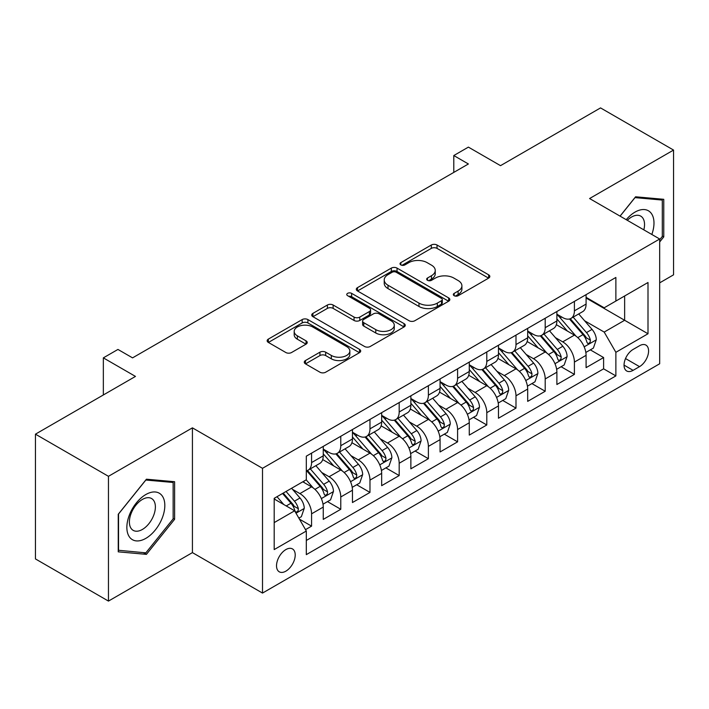 <?xml version="1.0" encoding="UTF-8"?>
<svg xmlns="http://www.w3.org/2000/svg" width="709" height="709" viewBox="0 0 709 709"><rect width="100%" height="100%" fill="white"/><g stroke="black" fill="none" stroke-linecap="round" stroke-linejoin="round"><path stroke-width="1.06" d="M454.168 295.706A2.836 1.64 0 0 0 458.182 295.706L488.634 278.123A4.05 2.34 0 0 0 489.822 276.466A4.05 2.34 0 0 0 488.634 274.808L437.036 245.022A4.05 2.34 0 0 0 431.302 245.022L400.851 262.605A2.836 1.64 0 0 0 400.018 263.766A2.836 1.64 0 0 0 400.851 264.918A2.836 1.64 0 0 0 404.866 264.918L408.801 262.649A12.975 7.489 0 0 1 427.146 262.649L431.453 265.131A12.975 7.489 0 0 1 435.246 270.421A12.975 7.489 0 0 1 431.453 275.721L427.509 277.999A2.836 1.64 0 0 0 426.676 279.151A2.836 1.64 0 0 0 427.509 280.312A2.836 1.64 0 0 0 431.524 280.312L435.459 278.034A12.975 7.489 0 0 1 453.804 278.034L458.111 280.516A12.975 7.489 0 0 1 461.905 285.816A12.975 7.489 0 0 1 458.111 291.115L454.168 293.384A2.836 1.64 0 0 0 453.335 294.545A2.836 1.64 0 0 0 454.168 295.706L454.168 293.384M285.869 571.162A13.214 7.631 120 0 0 294.501 559.516A13.214 7.631 120 0 0 292.48 548.926A13.214 7.631 120 0 0 285.869 549.581A13.214 7.631 120 0 0 277.237 561.227A13.214 7.631 120 0 0 279.266 571.817A13.214 7.631 120 0 0 285.869 571.162M305.464 360.535A4.05 2.34 0 0 0 304.276 362.193A4.05 2.34 0 0 0 305.464 363.85L319.945 372.207A4.05 2.34 0 0 0 325.67 372.207L359.498 352.674A4.05 2.34 0 0 0 360.686 351.026A4.05 2.34 0 0 0 359.498 349.369L307.901 319.582A4.05 2.34 0 0 0 302.167 319.582L268.348 339.106A4.05 2.34 0 0 0 267.16 340.763A4.05 2.34 0 0 0 268.348 342.42L285.833 352.515A4.05 2.34 0 0 0 291.559 352.515L306.04 344.157A4.05 2.34 0 0 0 307.227 342.5A4.05 2.34 0 0 0 306.04 340.843L297.363 335.836A10.848 6.257 0 0 1 294.191 331.413A10.848 6.257 0 0 1 300.882 325.626A10.848 6.257 0 0 1 312.704 326.982L346.674 346.595A10.848 6.257 0 0 1 349.847 351.026A10.848 6.257 0 0 1 343.156 356.804A10.848 6.257 0 0 1 331.333 355.448L325.67 352.178A4.05 2.34 0 0 0 319.945 352.178L305.464 360.535L305.464 363.85M659.68 282.847L673.55 274.835L673.55 150.069L600.541 107.91L500.519 165.658L468.392 147.118L453.795 155.546L468.392 163.974L132.556 357.868L117.951 349.44L103.346 357.868L103.346 394.966M108.459 476.315L108.459 601.09L192.423 552.612L192.423 427.846L108.459 476.315L35.45 434.165L135.472 376.417L103.346 357.868M192.423 427.846L262.507 468.312L659.68 239.004L659.68 363.77L262.507 593.079L262.507 468.312M673.55 150.069L589.587 198.538L659.68 239.004M409.093 320.734A4.05 2.34 0 0 0 414.827 320.734L448.646 301.21A4.05 2.34 0 0 0 449.834 299.553A4.05 2.34 0 0 0 448.646 297.895L397.049 268.108A4.05 2.34 0 0 0 391.315 268.108L357.496 287.632A4.05 2.34 0 0 0 356.308 289.29A4.05 2.34 0 0 0 357.496 290.947L409.093 320.734M348.739 296.318A2.836 1.64 0 0 1 351.62 296.716L351.62 293.349L404.077 323.632A4.05 2.34 0 0 1 405.264 325.289A4.05 2.34 0 0 1 404.077 326.946L370.249 346.471A4.05 2.34 0 0 1 364.515 346.471L312.917 316.684L312.917 313.369A4.05 2.34 0 0 0 311.73 315.026A4.05 2.34 0 0 0 312.917 316.684M312.917 313.369L327.398 305.012A4.05 2.34 0 0 1 333.124 305.012L354.057 317.091A4.05 2.34 0 0 0 359.782 317.091L369.389 311.552A4.05 2.34 0 0 0 370.577 309.895A4.05 2.34 0 0 0 369.389 308.238L347.605 295.662A2.836 1.64 0 0 1 346.772 294.501A2.836 1.64 0 0 1 348.527 292.994A2.836 1.64 0 0 1 351.62 293.349M108.459 601.09L35.45 558.931L35.45 434.165M305.508 529.641L311.57 526.14L299.455 519.148M292.56 489.37L299.889 493.597A16.52 9.536 60 0 1 311.57 513.83L323.251 507.086L323.251 519.396L340.772 509.284L327.487 501.609M321.762 472.504L329.091 476.74A16.52 9.536 60 0 1 340.772 496.974L352.453 490.229L352.453 502.539L369.974 492.418L356.689 484.752M350.964 455.648L358.293 459.875A16.52 9.536 60 0 1 369.974 480.108L381.664 473.364L381.664 485.674L399.185 475.562L385.891 467.887M380.166 438.782L387.504 443.019A16.52 9.536 60 0 1 399.185 463.252L410.865 456.507L410.865 468.817L428.387 458.696L415.102 451.03M409.368 421.926L416.706 426.153A16.52 9.536 60 0 1 428.387 446.386L440.067 439.642L440.067 451.952L457.589 441.84L444.304 434.165M438.579 405.061L445.908 409.297A16.52 9.536 60 0 1 457.589 429.53L469.269 422.786L469.269 435.096L486.791 424.975L473.506 417.309M467.78 388.204L475.11 392.44A16.52 9.536 60 0 1 486.791 412.673L498.471 405.929L498.471 418.23L515.992 408.118L502.708 400.443M496.982 371.339L504.312 375.575A16.52 9.536 60 0 1 515.992 395.808L527.682 389.064L527.682 401.374L545.203 391.253L531.91 383.587M526.184 354.482L533.523 358.719A16.52 9.536 60 0 1 545.203 378.952L556.884 372.207L556.884 384.508L574.405 374.396L574.405 362.086A16.52 9.536 -120 0 0 562.724 341.853L555.386 337.626M561.111 366.721L574.405 374.396M323.251 507.086A16.52 9.536 -120 0 0 311.57 486.853L302.805 481.801M352.453 490.229A16.52 9.536 -120 0 0 340.772 469.996L322.71 459.565M381.664 473.364A16.52 9.536 -120 0 0 369.974 453.131L351.921 442.708M410.865 456.507A16.52 9.536 -120 0 0 399.185 436.274L381.123 425.843M440.067 439.642A16.52 9.536 -120 0 0 428.387 419.418L410.325 408.987M469.269 422.786A16.52 9.536 -120 0 0 457.589 402.552L439.527 392.13M498.471 405.929A16.52 9.536 -120 0 0 486.791 385.696L468.729 375.265M527.682 389.064A16.52 9.536 -120 0 0 515.992 368.831L497.94 358.408M556.884 372.207A16.52 9.536 -120 0 0 545.203 351.974L527.141 341.543M639.527 345.735L633.102 349.44A12.806 7.391 120 0 0 624.735 360.721A12.806 7.391 120 0 0 626.703 370.984A12.806 7.391 120 0 0 633.102 370.346L639.527 366.642A12.806 7.391 120 0 0 647.893 355.36A12.806 7.391 120 0 0 645.926 345.097A12.806 7.391 120 0 0 639.527 345.735M274.188 522.604L294.634 510.799L306.315 531.032L306.315 554.633L615.873 375.912L615.873 352.311L604.192 332.078L584.597 320.76M306.315 531.032L274.188 549.581L274.188 498.321L306.315 479.771L306.315 456.171L615.873 277.449L615.873 301.05L647.999 282.501L647.999 333.762L615.873 352.311M323.251 449.089L329.091 452.457A16.52 9.536 60 0 0 337.351 453.281L349.032 446.537A16.52 9.536 -120 0 0 352.453 438.968L352.453 429.53M352.453 432.224L358.293 435.601A16.52 9.536 60 0 0 366.553 436.416L378.234 429.672A16.52 9.536 -120 0 0 381.664 422.112L381.664 412.665M381.664 415.368L387.504 418.735A16.52 9.536 60 0 0 395.764 419.56L407.445 412.815A16.52 9.536 -120 0 0 410.865 405.247L410.865 395.808M410.865 398.502L416.706 401.879A16.52 9.536 60 0 0 424.966 402.694L436.647 395.95A16.52 9.536 -120 0 0 440.067 388.39L440.067 378.943M440.067 381.646L445.908 385.014A16.52 9.536 60 0 0 454.168 385.838L465.848 379.093A16.52 9.536 -120 0 0 469.269 371.525L469.269 362.086M469.269 364.781L475.11 368.157A16.52 9.536 60 0 0 483.37 368.972L495.05 362.228A16.52 9.536 -120 0 0 498.471 354.668L498.471 345.23M498.471 347.924L504.312 351.301A16.52 9.536 60 0 0 512.572 352.116L524.252 345.372A16.52 9.536 -120 0 0 527.682 337.812L527.682 328.364M527.682 331.068L533.523 334.435A16.52 9.536 60 0 0 541.782 335.251L553.463 328.506A16.52 9.536 -120 0 0 556.884 320.947L556.884 311.508M306.315 540.471L603.607 368.831L603.607 357.54L586.086 367.652L586.086 355.342A16.52 9.536 -120 0 0 574.405 335.109L556.343 324.687M556.884 314.202L562.724 317.579A16.52 9.536 -120 0 0 570.984 318.394A16.52 9.536 -120 0 0 574.405 310.834L574.405 301.387M570.984 318.394L582.665 311.65A16.52 9.536 -120 0 0 586.086 304.09L586.086 294.643M311.57 453.131L311.57 462.578A16.52 9.536 60 0 1 308.149 470.138A16.52 9.536 60 0 1 306.315 470.803M308.149 470.138L319.83 463.394A16.52 9.536 -120 0 0 323.251 455.834L323.251 446.386M340.772 436.274L340.772 445.713A16.52 9.536 60 0 1 337.351 453.281M369.974 419.409L369.974 428.856A16.52 9.536 60 0 1 366.553 436.416M399.185 402.552L399.185 411.991A16.52 9.536 60 0 1 395.764 419.56M428.387 385.687L428.387 395.135A16.52 9.536 60 0 1 424.966 402.694M457.589 368.831L457.589 378.269A16.52 9.536 60 0 1 454.168 385.838M486.791 351.974L486.791 361.413A16.52 9.536 60 0 1 483.37 368.972M515.992 335.109L515.992 344.556A16.52 9.536 60 0 1 512.572 352.116M545.203 318.252L545.203 327.691A16.52 9.536 60 0 1 541.782 335.251M545.203 378.952L545.203 391.253M515.992 395.808L515.992 408.118M486.791 412.673L486.791 424.975M457.589 429.53L457.589 441.84M428.387 446.386L428.387 458.696M399.185 463.252L399.185 475.562M369.974 480.108L369.974 492.418M340.772 496.974L340.772 509.284M311.57 513.83L311.57 526.14M294.634 510.799L274.188 498.994M604.192 332.078L624.638 320.273L624.638 295.99L647.999 282.501M586.086 298.019L647.999 333.762M586.086 297.346L604.192 307.795L615.873 301.05M192.423 552.612L262.507 593.079M453.795 155.546L453.795 172.402M590.322 349.865L603.607 357.54M603.607 368.831L615.873 375.912M659.68 241.973L663.766 236.886L663.766 199.309L635.583 196.792L620.047 216.121M118.243 551.841L146.426 554.358L174.609 519.298L174.609 481.721L146.426 479.204L118.243 514.264L118.243 551.841M662.303 236.044L663.766 236.886M173.147 518.456L174.609 519.298M143.448 552.639L146.426 554.358M455.302 296.105L458.111 294.483A12.975 7.489 0 0 0 461.905 289.192L461.905 285.816M435.246 270.421L435.246 273.798A12.975 7.489 0 0 1 431.453 279.089L428.644 280.711M488.581 278.15L437.036 248.389A4.05 2.34 0 0 0 431.302 248.389L401.985 265.326M448.593 301.236L397.049 271.476A4.05 2.34 0 0 0 391.315 271.476L357.549 290.974M441.485 300.713A2.836 1.64 0 0 0 442.31 299.553A2.836 1.64 0 0 0 441.485 298.392L396.189 272.247A2.836 1.64 0 0 0 392.174 272.247L388.018 274.649A12.975 7.489 0 0 0 384.225 279.94A12.975 7.489 0 0 0 388.018 285.24L418.984 303.106A12.975 7.489 0 0 0 437.329 303.106L441.485 300.713L441.485 304.081A2.836 1.64 0 0 0 442.31 302.92L442.31 299.553M384.225 279.94L384.225 283.316A12.975 7.489 0 0 0 388.018 288.607L388.018 285.24M441.485 304.081L437.329 306.483A12.975 7.489 0 0 1 418.984 306.483L388.018 288.607M312.97 316.71L327.398 308.388L327.398 305.012M370.577 309.895L370.577 313.272A4.05 2.34 0 0 1 369.389 314.92L359.782 320.468A4.05 2.34 0 0 1 354.057 320.468L333.124 308.388A4.05 2.34 0 0 0 327.398 308.388M351.62 296.716L404.024 326.973M375.77 329.632A10.848 6.257 0 0 0 387.584 330.988A10.848 6.257 0 0 0 394.275 325.201A10.848 6.257 0 0 0 391.102 320.778L379.138 313.865A4.05 2.34 0 0 0 373.404 313.865L363.797 319.413A4.05 2.34 0 0 0 362.609 321.071A4.05 2.34 0 0 0 363.797 322.719L375.77 329.632L375.77 333A10.848 6.257 0 0 0 387.584 334.364A10.848 6.257 0 0 0 394.275 328.577L394.275 325.201M362.609 321.071L362.609 324.438A4.05 2.34 0 0 0 363.797 326.096L363.797 322.719M375.77 333L363.797 326.096M349.847 351.026L349.847 354.394A10.848 6.257 0 0 1 343.156 360.181A10.848 6.257 0 0 1 331.333 358.825L325.67 355.555A4.05 2.34 0 0 0 319.945 355.555L305.517 363.877M294.191 331.413L294.191 334.781A10.848 6.257 0 0 0 297.363 339.212L297.363 335.836M305.987 344.184L297.363 339.212M359.445 352.71L307.901 322.95A4.05 2.34 0 0 0 302.167 322.95L268.401 342.447M585.838 352.453L593.389 348.092L596.304 339.664A10.945 6.319 -120 0 0 592.042 329.384L578.704 313.936M576.027 336.181L560.199 317.854A31.595 18.239 -120 0 0 556.884 314.379M567.351 331.041L558.497 320.787A26.224 15.137 -120 0 0 556.884 319.023M569.495 318.988L582.993 334.613A10.945 6.319 60 0 1 586.892 342.155L587.69 343.448L589.17 343.245L590.154 342.039L590.393 340.125A10.945 6.319 -120 0 0 586.494 332.592L573.156 317.145M570.284 318.731L584.792 335.525A5.575 3.217 60 0 1 586.192 337.706L590.393 340.125M651.828 234.466A26.845 15.501 120 0 0 634.998 212.115A26.845 15.501 120 0 0 626.207 219.684M643.825 229.849A18.381 10.608 120 0 0 640.732 216.121A18.381 10.608 120 0 0 631.542 217.034A18.381 10.608 120 0 0 627.297 220.304M620.1 216.156L634.998 197.625L662.303 200.062L662.303 236.469L659.68 239.739M660.496 199.016L662.303 200.062M162.281 517.916A26.845 15.501 120 0 0 155.333 491.984A26.845 15.501 120 0 0 129.401 514.973A26.845 15.501 120 0 0 136.35 540.905A26.845 15.501 120 0 0 162.281 517.916M153.64 515.452A18.381 10.608 120 0 0 151.575 498.533A18.381 10.608 120 0 0 131.13 513.449A18.381 10.608 120 0 0 133.195 530.367A18.381 10.608 120 0 0 153.64 515.452M118.536 550.414L118.536 514.007L145.841 480.037L173.147 482.474L173.147 518.882L145.841 552.852L118.243 550.246M171.339 481.429L173.147 482.474M556.636 369.309L564.178 364.958L567.103 356.521A10.945 6.319 -120 0 0 562.84 346.249L549.493 330.802M546.825 353.038L530.997 334.719A31.595 18.239 -120 0 0 527.682 331.245M538.149 347.897L529.295 337.652A26.224 15.137 -120 0 0 527.682 335.889M540.293 335.844L553.782 351.469A10.945 6.319 60 0 1 557.691 359.011L558.488 360.314L559.959 360.101L560.952 358.896L561.191 356.99A10.945 6.319 -120 0 0 557.292 349.448L543.945 334.001M541.082 335.596L555.581 352.382A5.575 3.217 60 0 1 556.99 354.562L561.191 356.99M527.434 386.175L534.976 381.814L537.901 373.386A10.945 6.319 -120 0 0 533.638 363.105L520.291 347.658M517.623 369.903L501.795 351.575A31.595 18.239 -120 0 0 498.471 348.101M508.938 364.754L500.093 354.509A26.224 15.137 -120 0 0 498.471 352.745M511.083 352.71L524.58 368.334A10.945 6.319 60 0 1 528.489 375.876L529.277 377.17L530.757 376.966L531.75 375.761L531.989 373.847A10.945 6.319 -120 0 0 528.09 366.314L514.743 350.866M511.88 352.453L526.379 369.247A5.575 3.217 60 0 1 527.788 371.427L531.989 373.847M498.232 403.031L505.774 398.68L508.69 390.242A10.945 6.319 -120 0 0 504.436 379.971L491.089 364.523M488.412 386.759L472.593 368.441A31.595 18.239 -120 0 0 469.269 364.967M479.736 381.619L470.882 371.374A26.224 15.137 -120 0 0 469.269 369.611M481.881 369.566L495.378 385.191A10.945 6.319 60 0 1 499.278 392.733L500.075 394.036L501.555 393.823L502.548 392.618L502.787 390.712A10.945 6.319 -120 0 0 498.888 383.17L485.541 367.723M482.678 369.309L497.177 386.104A5.575 3.217 60 0 1 498.587 388.284L502.787 390.712M469.021 419.896L476.572 415.536L479.488 407.108A10.945 6.319 -120 0 0 475.225 396.827L461.887 381.38M459.21 403.625L443.391 385.297A31.595 18.239 -120 0 0 440.067 381.823M450.534 398.476L441.68 388.231A26.224 15.137 -120 0 0 440.067 386.467M452.679 386.432L466.176 402.056A10.945 6.319 60 0 1 470.076 409.598L470.873 410.892L472.354 410.679L473.346 409.483L473.585 407.569A10.945 6.319 -120 0 0 469.677 400.036L456.339 384.579M453.476 386.175L467.975 402.96A5.575 3.217 60 0 1 469.376 405.149L473.585 407.569M439.819 436.753L447.37 432.393L450.286 423.964A10.945 6.319 -120 0 0 446.023 413.693L432.685 398.236M430.008 420.481L414.18 402.163A31.595 18.239 -120 0 0 410.865 398.688M421.332 415.341L412.478 405.096A26.224 15.137 -120 0 0 410.865 403.332M423.477 403.288L436.974 418.913A10.945 6.319 60 0 1 440.874 426.455L441.672 427.749L443.152 427.545L444.135 426.339L444.375 424.434A10.945 6.319 -120 0 0 440.475 416.892L427.137 401.445M424.266 403.031L438.774 419.825A5.575 3.217 60 0 1 440.174 422.006L444.375 424.434M410.617 453.618L418.168 449.258L421.084 440.83A10.945 6.319 -120 0 0 416.821 430.549L403.474 415.102M400.807 437.338L384.978 419.019A31.595 18.239 -120 0 0 381.664 415.545M392.13 432.198L383.277 421.952A26.224 15.137 -120 0 0 381.664 420.189M394.275 420.153L407.764 435.778A10.945 6.319 60 0 1 411.672 443.32L412.47 444.614L413.941 444.401L414.933 443.205L415.173 441.29A10.945 6.319 -120 0 0 411.273 433.757L397.926 418.301M395.064 419.896L409.572 436.682A5.575 3.217 60 0 1 410.972 438.862L415.173 441.29M381.415 470.475L388.957 466.114L391.882 457.686A10.945 6.319 -120 0 0 387.619 447.414L374.272 431.958M371.605 454.203L355.776 435.884A31.595 18.239 -120 0 0 352.453 432.41M362.919 449.063L354.075 438.818A26.224 15.137 -120 0 0 352.453 437.054M365.064 437.01L378.562 452.634A10.945 6.319 60 0 1 382.47 460.176L383.259 461.47L384.739 461.267L385.731 460.061L385.971 458.156A10.945 6.319 -120 0 0 382.071 450.614L368.724 435.166M365.862 436.753L380.361 453.547A5.575 3.217 60 0 1 381.77 455.727L385.971 458.156M352.213 487.331L359.755 482.98L362.671 474.543A10.945 6.319 -120 0 0 358.417 464.271L345.07 448.824M342.394 471.06L326.574 452.741A31.595 18.239 -120 0 0 323.251 449.267M333.717 465.919L324.864 455.674A26.224 15.137 -120 0 0 323.251 453.911M335.862 453.875L349.36 469.5A10.945 6.319 60 0 1 353.259 477.033L354.057 478.336L355.537 478.123L356.53 476.927L356.769 475.012A10.945 6.319 -120 0 0 352.869 467.47L339.522 452.023M336.66 453.618L351.159 470.404A5.575 3.217 60 0 1 352.568 472.584L356.769 475.012M323.003 504.196L330.554 499.836L333.469 491.408A10.945 6.319 -120 0 0 329.206 481.127L315.868 465.68M313.192 487.925L306.208 479.833M304.516 482.785L303.381 481.464M306.66 470.732L320.158 486.356A10.945 6.319 60 0 1 324.057 493.898L324.855 495.192L326.335 494.988L327.328 493.783L327.567 491.878A10.945 6.319 -120 0 0 323.659 484.336L310.32 468.888M307.458 470.475L321.957 487.269A5.575 3.217 60 0 1 323.357 489.449L327.567 491.878M298.87 518.128L301.352 516.701L304.267 508.264A10.945 6.319 -120 0 0 300.004 497.993L291.603 488.262M283.768 504.524L277.006 496.699M275.314 499.641L274.188 498.347M282.554 493.491L290.956 503.222A10.945 6.319 60 0 1 294.855 510.755L295.653 512.058L297.133 511.845L298.117 510.648L298.356 508.734A10.945 6.319 -120 0 0 294.457 501.192L286.055 491.47M283.228 493.101L292.755 504.126A5.575 3.217 60 0 1 294.155 506.306L298.356 508.734M299.889 493.597L311.57 486.853M329.091 476.74L340.772 469.996M358.293 459.875L369.974 453.131M387.504 443.019L399.185 436.274M416.706 426.153L428.387 419.418M445.908 409.297L457.589 402.552M475.11 392.44L486.791 385.696M504.312 375.575L515.992 368.831M533.523 358.719L545.203 351.974M562.724 341.853L574.405 335.109M574.405 310.834L586.086 304.09M311.57 462.578L323.251 455.834M340.772 445.713L352.453 438.968M369.974 428.856L381.664 422.112M399.185 411.991L410.865 405.247M428.387 395.135L440.067 388.39M457.589 378.269L469.269 371.525M486.791 361.413L498.471 354.668M515.992 344.556L527.682 337.812M545.203 327.691L556.884 320.947M574.405 362.086L586.086 355.342M625.524 358.559L639.527 366.642M624.053 365.126L633.102 370.346M458.111 294.483L458.111 291.115M427.509 280.312L427.509 277.999M431.453 279.089L431.453 275.721M400.851 264.918L400.851 262.605M431.302 248.389L431.302 245.022M437.036 248.389L437.036 245.022M488.634 278.123L488.634 274.808M357.496 290.947L357.496 287.632M391.315 271.476L391.315 268.108M397.049 271.476L397.049 268.108M448.646 301.21L448.646 297.895M418.984 306.483L418.984 303.106M437.329 306.483L437.329 303.106M333.124 308.388L333.124 305.012M354.057 320.468L354.057 317.091M359.782 320.468L359.782 317.091M369.389 314.92L369.389 311.552M404.077 326.946L404.077 323.632M319.945 355.555L319.945 352.178M325.67 355.555L325.67 352.178M331.333 358.825L331.333 355.448M306.04 344.157L306.04 340.843M268.348 342.42L268.348 339.106M302.167 322.95L302.167 319.582M307.901 322.95L307.901 319.582M359.498 352.674L359.498 349.369M584.172 346.834L596.234 339.877M560.199 317.854L561.705 316.985M586.494 332.592L592.042 329.384M577.773 337.626L582.993 334.613M554.97 363.699L567.032 356.733M530.997 334.719L532.503 333.85M557.292 349.448L562.84 346.249M548.562 354.491L553.782 351.469M525.759 380.556L537.83 373.599M501.795 351.575L503.301 350.707M528.09 366.314L533.638 363.105M519.36 371.348L524.58 368.334M496.557 397.421L508.619 390.455M472.593 368.441L474.099 367.572M498.888 383.17L504.436 379.971M490.158 388.204L495.378 385.191M467.355 414.278L479.417 407.321M443.391 385.297L444.889 384.429M469.677 400.036L475.225 396.827M460.956 405.069L466.176 402.056M438.153 431.143L450.215 424.177M414.18 402.163L415.687 401.294M440.475 416.892L446.023 413.693M431.754 421.926L436.974 418.913M408.951 447.999L421.013 441.033M384.978 419.019L386.485 418.15M411.273 433.757L416.821 430.549M402.552 438.791L407.764 435.778M379.74 464.865L391.811 457.899M355.776 435.884L357.283 435.016M382.071 450.614L387.619 447.414M373.342 455.648L378.562 452.634M350.538 481.721L362.6 474.755M326.574 452.741L328.081 451.872M352.869 467.47L358.417 464.271M344.14 472.513L349.36 469.5M321.337 498.587L333.398 491.621M323.659 484.336L329.206 481.127M314.938 489.37L320.158 486.356M296.016 513.201L304.196 508.477M294.457 501.192L300.004 497.993M286.232 505.942L290.956 503.222"/></g></svg>

